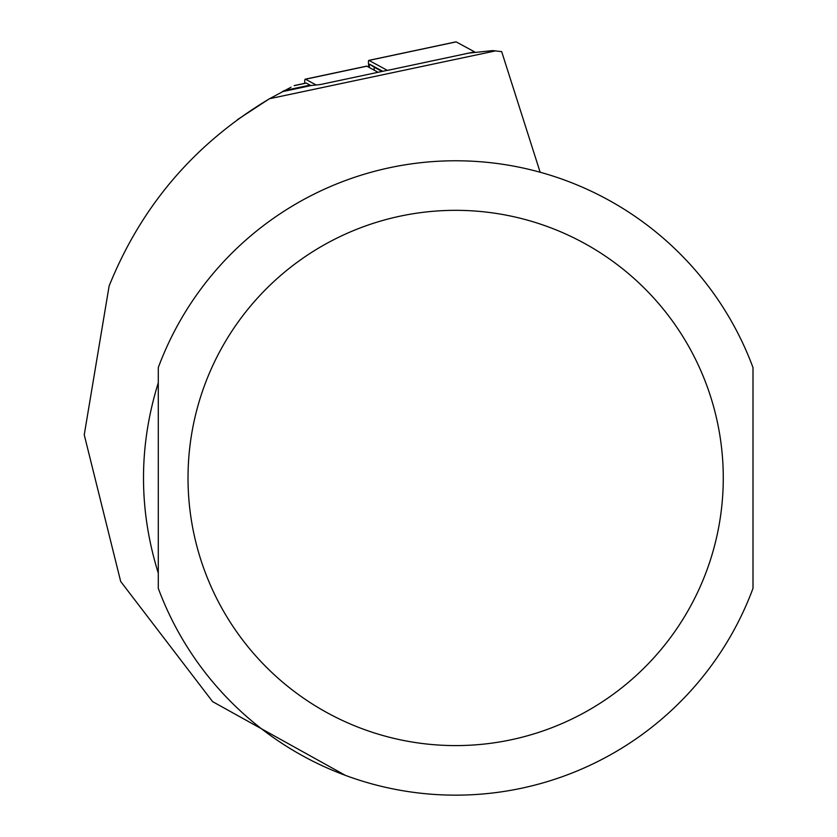 <?xml version="1.0" encoding="UTF-8"?>
<svg xmlns="http://www.w3.org/2000/svg" width="837" height="837" viewBox="0 0 837 837"><rect width="100%" height="100%" fill="white"/><g stroke="black" fill="none" stroke-linecap="round" stroke-linejoin="round"><path stroke-width="1.26" d="M387.28 70.329L320.466 84.527L311.51 85.468A168.509 17.608 78 0 1 310.035 85.112L306.3 83.093A19.826 2.072 -102 0 0 306.101 83.051A19.826 2.072 -102 0 0 305.934 83.166M345.44 775.386L212.598 701.626L120.685 581.474L84.244 434.821L109.113 286.045C141.401 205.797 194.875 143.357 269.535 98.724L495.431 50.911L501.677 51.632L540.147 172.244M291.035 87.215L269.535 98.724M237.467 119.639L268.803 99.153M311.51 85.468L282.289 91.683L284.444 90.553L310.035 85.112M158.287 382.76C138.576 446.236 138.576 509.702 158.287 573.167L158.287 382.76M753.007 367.589L753.007 588.338A317.181 317.181 0 0 1 158.287 588.338L158.287 367.589A317.181 317.181 0 0 1 753.007 367.589A317.181 317.181 0 0 0 158.287 367.589M495.431 50.911L492.501 50.607L467.799 53.212M304.752 83.344A23.792 2.49 78 0 1 305.275 79.18A23.792 2.49 78 0 1 305.515 79.222L316.145 84.987M366.407 66.28A23.792 2.49 78 0 1 366.606 66.144A23.792 2.49 78 0 1 366.836 66.186L378.083 72.275M374.296 70.224A7.931 0.827 78 0 1 374.401 67.326L381.996 71.448M368.897 67.305A15.861 1.653 78 0 1 368.814 60.379A15.861 1.653 78 0 1 368.971 60.41L387.416 70.402L474.589 51.873L474.851 52.469M369.483 67.619A11.896 1.245 78 0 1 369.755 64.282L382.708 71.291M455.851 41.944A15.861 1.653 78 0 1 455.987 41.85A15.861 1.653 78 0 1 456.144 41.881L474.589 51.873M723.273 477.969A267.62 267.62 0 0 1 321.837 709.734A267.62 267.62 0 0 1 321.837 246.193A267.62 267.62 0 0 1 723.273 477.969M306.3 83.093L294.226 85.656M305.515 79.222L366.836 66.186M368.971 60.41L456.144 41.881M374.401 67.326L369.755 64.282M306.101 83.051L294.457 85.531M305.275 79.18L366.606 66.144M368.814 60.379L455.987 41.85"/></g></svg>

